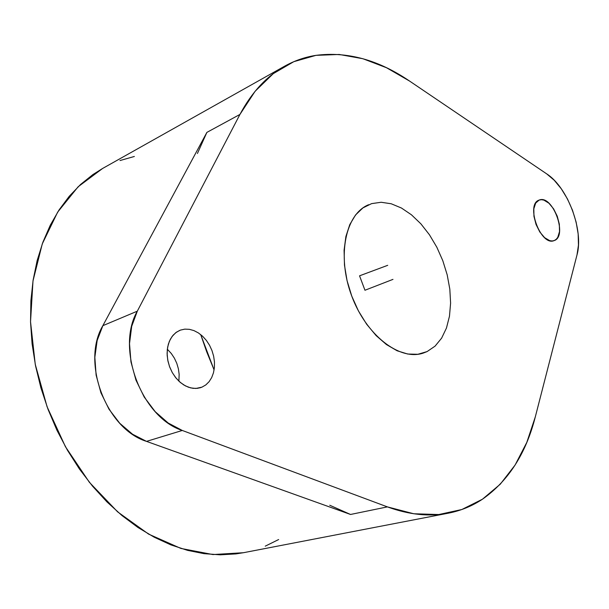 <?xml version="1.0" encoding="UTF-8"?>
<svg xmlns="http://www.w3.org/2000/svg" width="609" height="609" viewBox="0 0 609 609"><rect width="100%" height="100%" fill="white"/><g stroke="black" fill="none" stroke-linecap="round" stroke-linejoin="round"><path stroke-width="0.91" d="M418.718 354.164L427.069 351.591L422.989 353.182C399.435 360.992 365.826 334.942 351.431 295.213C336.747 255.582 345.562 213.987 368.597 204.731L365.727 206.139M199.691 387.918L201.944 387.157L195.892 388.458L190.701 387.903L185.494 385.931L180.53 382.619L176.07 378.12L172.324 372.655L169.5 366.504L167.726 359.965L167.102 353.372L167.658 347.054L169.34 341.337L172.081 336.48L175.712 332.727L179.693 330.39M554.342 240.517L554.038 240.631C540.777 246.569 525.171 204.19 539.117 200.095L541.447 199.691L543.875 200.11L548.922 203.216L553.611 208.864L557.258 216.21L559.336 224.173L559.519 231.58L557.775 237.32L556.245 239.276L554.342 240.517L552.142 240.981L549.721 240.654L544.613 237.662L539.802 231.976L536.049 224.47L533.948 216.317L533.827 208.803L535.684 203.094L539.117 200.095C525.171 204.19 540.777 246.569 554.038 240.631C568.182 236.604 552.698 194.195 539.224 200.056C552.5 194.248 568.037 235.843 554.342 240.517L553.733 240.73M197.415 153.491L206.877 132.397L239.938 114.431L137.314 311.169L131.704 326.325L129.519 343.598L130.958 361.913L135.959 380.13L144.219 397.068L155.196 411.661L168.168 423.004L182.289 430.464L387.393 506.886L413.777 513.768L438.784 514.536L461.82 509.527L482.435 499.22L500.278 484.185L515.115 465.017L526.815 442.37L535.311 416.868C525.97 453.576 508.34 481.034 482.435 499.22C472.135 506.071 460.777 510.73 448.353 513.181C429.474 516.881 409.157 514.788 387.393 506.886L350.54 514.468L329.728 505.234M315.98 55.35C347.32 51.331 378.524 59.91 409.591 81.073L386.509 67.736L362.895 58.723L339.205 54.467L315.98 55.35L293.797 61.676L273.289 73.643L255.11 91.274L239.938 114.431C251.753 92.294 266.628 76.224 284.57 66.221C294.528 60.672 305.002 57.048 315.98 55.35M200.704 334.585L206.672 351.72L214.094 369.922L200.704 334.592M284.175 66.442L102.594 168.472L78.15 186.75L57.665 212.115L42.28 243.882L32.993 280.932L30.534 321.719L35.253 364.357L47.076 406.736L65.437 446.717L89.378 482.305L117.606 511.849L148.634 534.131L180.903 548.435L212.929 554.555L243.394 552.721L447.927 513.265M278.648 539.536L265.258 546.159M243.577 552.683L235.927 553.908L220.237 554.822L204.053 553.665L187.549 550.361L170.901 544.895L154.305 537.26L137.961 527.485L122.089 515.648L106.895 501.846L92.583 486.218L79.368 468.938L67.432 450.211L56.941 430.274L48.058 409.385L40.902 387.826L35.558 365.887L32.094 343.857L30.541 322.032L30.899 300.694L33.122 280.11L37.149 260.538L42.896 242.184L50.25 225.254L59.081 209.907L69.243 196.281L80.571 184.474L92.918 174.555L102.715 168.396M119.981 160.548L134.368 156.467M535.311 416.868L576.997 254.927L578.459 245.077L578.154 233.955L576.137 222.148L572.506 210.28L567.474 198.96L561.277 188.775L554.243 180.264L546.722 173.892L409.591 81.073L546.722 173.892C567.794 187.359 583.932 230.598 576.997 254.927L535.311 416.868M427.069 351.591L417.843 354.286L407.733 354.035L397.121 350.776L386.433 344.557L376.126 335.597L366.641 324.216L358.404 310.879L351.781 296.157L347.069 280.688L344.473 265.151L344.085 250.215L345.889 236.513L349.779 224.614L355.557 214.962L362.934 207.897L371.589 203.634L381.15 202.264L391.229 203.771L401.46 208.027L411.471 214.817L420.903 223.853L429.452 234.785L436.836 247.224L442.819 260.736L447.196 274.872L449.823 289.153L450.599 303.099L449.472 316.223L446.45 328.061L441.609 338.162L435.085 346.125L427.069 351.591M201.944 387.157L197.636 388.314L193.045 388.336L188.364 387.195L183.758 384.941L179.419 381.653L175.529 377.451L172.24 372.502L169.683 367.006L167.97 361.183L167.163 355.26L167.3 349.49L168.366 344.1L170.307 339.297L173.047 335.262L176.473 332.164L180.439 330.101L184.793 329.142L189.361 329.317L193.974 330.611L198.45 332.956L202.63 336.267L206.367 340.408L209.519 345.234L211.97 350.556L213.637 356.181L214.459 361.906L214.406 367.516L213.462 372.822L211.673 377.603L209.093 381.691L205.812 384.918L201.944 387.157M206.877 132.397L239.938 114.431L137.314 311.169L102.86 325.67L206.877 132.397L102.86 325.67L97.166 340.477L94.844 357.3L96.115 375.114L100.927 392.782L108.981 409.187L119.76 423.293L132.549 434.232L146.525 441.38L350.54 514.468L146.525 441.38L182.289 430.464C141.608 417.485 115.573 348.515 137.314 311.169L102.86 325.67C80.959 362.241 106.194 429.041 146.525 441.38L182.289 430.464L387.393 506.886L350.54 514.468M167.33 349.231L171.289 353.494L174.387 358.161L176.785 363.322L178.391 368.795L179.16 374.368L178.886 381.158M387.712 265.318L359.546 275.816L364.958 290.249L392.98 279.371"/></g></svg>
